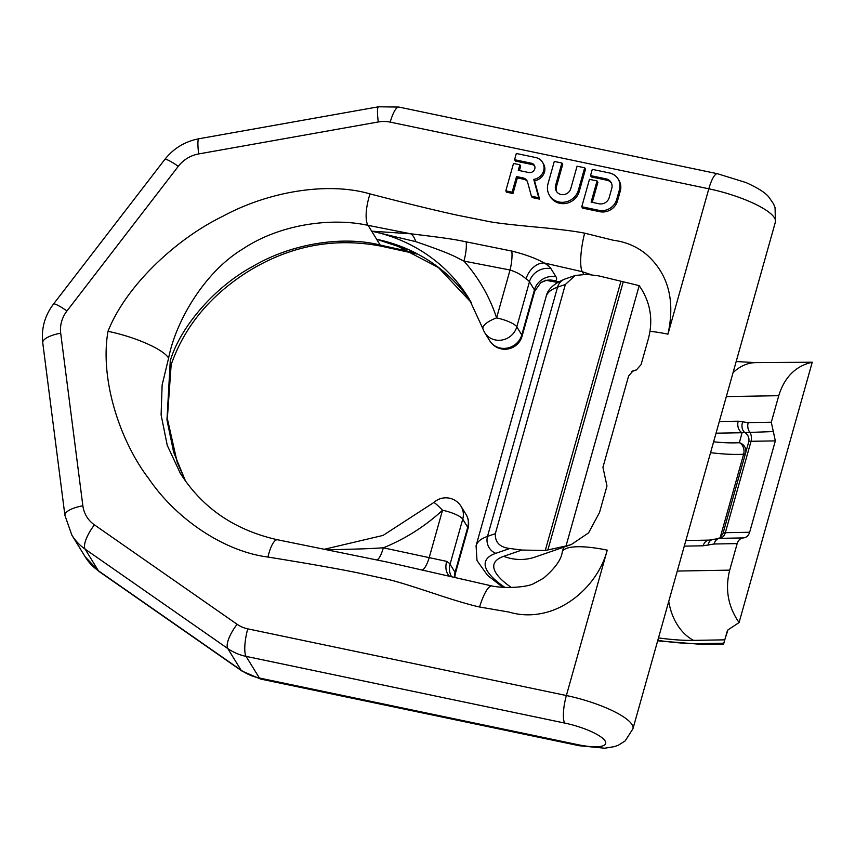 <?xml version="1.0" encoding="UTF-8"?>
<svg xmlns="http://www.w3.org/2000/svg" width="855" height="855" viewBox="0 0 855 855"><rect width="100%" height="100%" fill="white"/><g stroke="black" fill="none" stroke-linecap="round" stroke-linejoin="round"><path stroke-width="1.28" d="M504.813 587.342A129.244 32.351 -164.3 0 1 495.804 553.335L509.837 548.493L521.849 550.054L503.67 556.338A53.48 48.703 70.9 0 0 535.134 557.043L570.691 544.763M657.805 640.331A129.244 32.351 -164.3 0 0 699.785 643.612L723.822 643.195L724.719 639.839L693.587 640.384A120.331 30.128 15.7 0 1 658.489 637.905M727.509 630.274L723.565 644.168L703.515 644.52A13.37 9.939 89 0 1 699.785 643.612M743.412 537.923L719.707 538.34A8.913 6.626 89 0 0 725.35 532.686L749.653 532.259C748.585 535.658 746.501 537.538 743.412 537.923C740.323 538.308 738.25 540.2 737.17 543.598L729.71 570.135C724.912 589.127 728.033 606.601 739.073 622.568L728 629.868L724.719 639.839M509.837 548.493C499.822 547.318 494.981 542.38 495.323 533.68L565.369 284.469L575.255 275.481L586.893 274.348L598.906 275.919L639.198 285.634C650.238 301.601 653.359 319.075 648.56 338.067L641.09 364.604L636.387 369.959L633.331 370.589L628.617 375.944L602.935 467.322L606.975 485.971L599.515 512.519L588.55 532.9L571.236 544.582L566.021 545.982L545.276 550.481L521.849 550.054M736.176 361.537L755.692 362.616L812.25 362.221C795.674 365.961 784.505 377.119 778.755 395.683L771.296 422.22L775.335 440.881L751.032 441.298A8.913 2.234 -164.3 0 0 748.659 442.121L748.681 442.035A8.913 8.625 -164.9 0 1 748.659 442.11M737.17 543.598L714.075 544.004L703.163 545.8A8.913 6.626 -91 0 1 709.212 540.114L685.86 540.531M719.312 421.526L738.186 421.194L748.189 422.627L771.296 422.22M566.021 545.982L639.198 285.634M749.653 532.259L775.335 440.881M739.073 622.568L812.25 362.221M714.075 544.004A8.913 6.626 -91 0 1 719.707 538.34L709.212 540.114M708.079 545.159A8.913 6.156 -103.5 0 1 712.204 539.719M745.389 453.749A8.913 2.234 15.7 0 1 743.626 454.219A111.417 27.894 15.7 0 1 710.558 452.658M713.615 441.8A102.504 25.661 -164.3 0 0 739.372 442.698A8.913 8.625 -164.9 0 1 745.891 451.964M738.186 421.194A8.913 6.626 89 0 0 742.055 432.726L773.315 431.551M742.792 421.665A8.913 6.904 103.3 0 0 744.534 432.309A8.913 8.625 -164.9 0 1 748.681 442.035M717.527 173.736A22.283 5.643 101.8 0 0 708.816 188.795L390.211 122.115A31.197 29.156 -31.6 0 0 378.284 121.966L198.691 153.932A31.197 29.156 -31.6 0 0 178.278 166.33L66.957 310.964A22.283 2.993 37.6 0 0 53.448 304.124L164.769 159.5C173.586 148.343 184.979 141.438 198.937 138.756L378.53 106.79L398.932 107.067L717.527 173.736L746.041 182.575C758.214 188.111 765.856 193.006 768.976 197.27L773.476 203.768L775.068 207.637L775.389 222.043A57.937 14.503 15.7 0 0 774.47 217.843A57.937 14.503 -164.3 0 0 708.816 188.795L667.947 334.166C675.386 300.351 668.247 273.792 646.53 254.512C637.039 246.614 625.988 241.869 613.356 240.266L584.638 233.169C576.152 231.459 562.643 229.674 544.122 227.825C515.576 225.154 501.96 223.7 490.984 221.937L457.136 215.161C435.836 210.533 406.798 203.458 370.033 193.914C329.186 181.859 269.827 190.708 222.728 216.336C176.333 238.759 125.867 285.773 107.997 331.334C135.357 336.913 163.743 349.46 168.606 358.149L162.129 384.996L161.103 414.857L167.259 445.391L180.213 473.104C202.218 507.934 234.687 530.164 277.629 539.794L387.208 562.077L491.924 585.964C506.267 588.977 528.176 586.979 533.691 583.591L543.459 578.258C554.981 568.404 561.254 559.672 562.259 552.052L563.627 547.2M577.98 744.694L259.375 678.015L246.09 656.384L564.695 723.063A35.654 8.924 -164.3 0 1 605.094 740.943A35.654 8.924 -164.3 0 1 577.98 744.694A22.283 5.643 101.8 0 0 579.252 745.731L604.688 748.211L614.521 746.607L618.368 745.197L625.155 740.943L632.946 728.781A57.937 14.503 15.7 0 0 632.027 724.591A57.937 14.503 -164.3 0 0 566.373 695.532L607.242 550.15C599.034 581.282 572.294 605.8 545.907 612.49C533.285 615.76 520.93 615.6 508.864 612.041L479.559 606.997C471.105 605.158 458.152 601.407 440.71 595.732C413.916 586.819 401.048 582.736 390.35 579.968L356.663 572.604C335.278 568.297 305.705 563.114 267.957 557.054C225.25 551.635 177.177 520.289 148.92 478.896C119.593 440.624 99.693 378.893 107.997 331.334M505.807 190.857L506.641 192.215L512.968 193.529L517.361 177.915L523.816 179.272L522.993 177.915A6.68 6.242 148.4 0 1 527.599 182.179L531.415 196.212L538.725 197.751L533.734 179.39A11.671 10.912 -31.6 0 0 542.53 162.29A11.671 10.912 -31.6 0 0 535.647 157.523L516.313 153.472L514.56 159.703L531.361 163.22A4.991 4.66 148.4 0 1 533.926 170.551A4.991 4.66 148.4 0 1 528.743 172.528L518.28 170.337L519.84 164.769L513.513 163.444L505.807 190.857L512.134 192.183L516.527 176.568L522.993 177.915M527.3 181.356A6.68 6.242 -31.6 0 0 523.816 179.272M531.415 196.212L532.248 197.569L539.558 199.097L534.557 180.736A11.671 10.912 -31.6 0 0 543.363 163.647L542.53 162.29M514.56 159.703L515.394 161.061L532.195 164.577L531.361 163.22M534.664 165.977A4.991 4.66 -31.6 0 0 532.195 164.577M519.423 170.573L520.674 166.116L519.84 164.769M549.509 195.432L550.342 196.778A16.042 14.995 -31.6 0 0 565.989 203.405A16.042 14.995 -31.6 0 0 579.209 191.563L585.515 169.13L584.681 167.783L577.082 166.191L570.777 188.624A8.026 7.492 148.4 0 1 564.172 194.545A8.026 7.492 148.4 0 1 556.348 191.231A8.026 7.492 148.4 0 1 555.59 185.439L561.895 163.016L554.297 161.424L547.991 183.857A16.042 14.995 -31.6 0 0 549.509 195.432A16.042 14.995 -31.6 0 0 565.155 202.058A16.042 14.995 -31.6 0 0 578.375 190.216L584.681 167.783M561.895 163.016L562.718 164.363L556.413 186.796A8.026 7.492 -31.6 0 0 556.797 191.883M581.763 206.75L582.597 208.107L599.729 211.687A14.706 13.744 -31.6 0 0 617.513 200.893L620.313 190.932A14.706 13.744 -31.6 0 0 618.913 180.32L618.09 178.962A14.706 13.744 -31.6 0 0 609.412 172.956L592.28 169.376L590.527 175.606L606.056 178.855A8.379 7.834 148.4 0 1 610.994 182.275A8.379 7.834 148.4 0 1 611.795 188.303L609.177 197.623A8.379 7.834 148.4 0 1 599.045 203.768L591.115 202.111L597.068 180.929L589.469 179.336L581.763 206.75L598.895 210.341A14.706 13.744 -31.6 0 0 616.679 199.546L619.48 189.575A14.706 13.744 -31.6 0 0 618.09 178.962M590.527 175.606L591.35 176.953L606.879 180.202L606.056 178.855M611.378 182.97A8.379 7.834 -31.6 0 0 606.879 180.202M592.259 202.357L597.902 182.286L597.068 180.929M451.568 576.772A17.827 16.662 -31.6 0 1 450.072 564.225A17.827 4.467 -164.3 0 0 446.684 561.372L383.329 547.82C373.592 548.29 372.919 548.825 329.1 549.701A17.827 10.431 -85 0 1 328.609 549.957M422.135 570.029A17.827 4.66 -76.3 0 0 429.071 558.123L442.527 510.232A182.714 170.744 148.4 0 1 383.329 547.82A17.827 4.51 -78.3 0 1 376.734 559.886M466.028 514.421L461.037 506.31A17.827 16.662 -31.6 0 1 462.737 519.177L450.072 564.225L455.052 572.337L467.717 527.289A17.827 16.662 -31.6 0 0 466.028 514.421A17.827 17.827 0 0 1 467.995 528.582L467.995 528.582A17.827 4.467 -164.3 0 0 467.717 527.289L462.737 519.177A17.827 4.467 15.7 0 0 442.527 510.232A17.827 1.315 -132.8 0 0 433.752 502.558L383.029 535.422L324.708 549.177M329.1 549.701L327.422 549.722M185.578 481.194L173.661 452.263L166.96 419.944L170.263 360.853L171.16 364.658L167.345 418.587L177.242 462.448L185.621 481.237M414.087 252.578L380.208 245.075C344.127 235.766 292.784 242.841 253.144 266.226C213.622 287.365 179.774 328.106 170.263 360.853M592.13 275.032L582.276 271.708L544.24 262.977C535.871 258.328 525.045 254.363 511.792 251.071L466.135 241.826C456.303 239.838 452.284 238.78 410.785 233.8L368.099 225.367C332.926 217.533 280.878 223.465 242.628 249.083C204.324 272.221 175.66 321.416 168.606 358.149M558.946 281.626L547.2 280.526M471.394 302.649L438.412 267.54L394.967 244.776L376.649 239.282L371.658 231.171L415.701 241.623A17.827 10.431 95 0 0 410.785 233.8L371.658 231.171L368.099 225.367A25.426 7.898 103.9 0 1 370.033 193.914M522.063 336.239L522.063 336.239A17.827 4.467 -164.3 0 0 521.774 334.946A17.827 16.662 148.4 0 1 507.09 348.113A17.827 16.662 148.4 0 1 489.712 340.75A17.827 17.827 0 0 0 522.063 336.239L534.728 291.181L540.681 282.791A17.827 16.876 -123.9 0 1 555.301 280.974A35.654 8.924 15.7 0 0 555.996 276.817L551.005 268.705A35.654 8.924 -164.3 0 0 544.24 262.977A17.827 12.761 121.1 0 0 526.082 278.922C521.945 275.075 516.602 272.104 510.05 270.009L463.923 261.085C455.416 257.195 455.448 255.207 415.701 241.623M511.792 251.071A17.827 4.361 100 0 1 510.05 270.009L496.595 317.9A182.714 170.744 -31.6 0 0 463.923 261.085A17.827 4.521 101.9 0 0 466.135 241.826M484.721 332.638A17.827 16.662 148.4 0 0 502.109 340.001A17.827 16.662 148.4 0 0 516.794 326.834L521.774 334.946L534.439 289.898L529.459 281.787L516.794 326.834A17.827 4.467 15.7 0 0 496.595 317.9A17.827 6.199 161.9 0 0 482.968 328.844L482.968 328.844A17.827 17.827 0 0 0 484.721 332.638L489.712 340.75M534.557 180.736L533.734 179.39M539.558 199.097L538.725 197.751M517.361 177.915L516.527 176.568M512.968 193.529L512.134 192.183M511.151 587.364A120.331 30.128 15.7 0 1 503.67 556.338M495.804 553.335A13.37 12.173 -109.1 0 1 487.51 536.384L495.323 533.68M476.075 545.757A142.603 35.707 15.7 0 1 487.51 536.384L557.556 287.162A142.603 35.707 -164.3 0 0 546.131 296.535L476.075 545.757L477.005 560.559L487.51 575.33L502.783 587.267M755.692 362.616A53.48 39.758 89 0 0 733.034 372.727M726.323 396.602L778.755 395.683M729.71 570.135L677.278 571.055M703.163 545.8L684.289 546.131M716.276 433.175L742.055 432.726L739.372 442.698A8.913 6.99 -93.3 0 1 743.626 454.219L720.209 537.549M620.901 281.413L545.276 550.481M575.255 275.481L564.995 279.019A13.37 12.173 70.9 0 0 557.556 287.162L565.369 284.469M631.898 371.294L634.859 370.268M623.177 282.075L547.831 550.128M693.587 640.384A53.48 39.758 -91 0 1 668.749 601.407M748.189 422.627A8.913 6.626 89 0 0 749.611 431.967A8.913 6.626 -91 0 1 751.032 441.298L725.35 532.686A8.913 2.234 15.7 0 0 722.977 533.499A8.913 2.234 15.7 0 1 722.977 533.499L748.659 442.121L722.977 533.488M66.957 310.964A31.197 29.156 -31.6 0 0 60.694 333.215L82.86 505.786A31.197 29.156 148.4 0 0 94.424 524.863L237.092 624.278A31.197 29.156 148.4 0 0 247.768 628.853L566.373 695.532A22.283 5.643 -78.2 0 0 564.695 723.063M53.448 304.124C44.738 315.73 41.179 328.619 42.75 342.812A22.283 7.31 -7.3 0 1 60.694 333.215M42.75 342.812L64.916 515.383A22.283 7.31 -7.3 0 1 82.86 505.786M247.768 628.853A22.283 5.643 -78.2 0 0 246.09 656.384A53.48 49.975 148.4 0 1 227.772 648.539L85.105 549.124A53.48 49.975 148.4 0 1 71.863 535.112L85.147 556.744A53.48 49.975 148.4 0 0 98.4 570.755A22.283 7.342 124.9 0 0 99.127 571.535L85.147 556.744M94.424 524.863A22.283 7.342 -55.1 0 0 85.105 549.124L98.4 570.755L241.067 670.17A22.283 7.342 124.9 0 0 241.794 670.951L260.647 679.062L579.252 745.731M237.092 624.278A22.283 7.342 -55.1 0 0 227.772 648.539L241.067 670.17A53.48 49.975 148.4 0 0 259.375 678.015A22.283 5.643 101.8 0 0 260.647 679.062M607.242 550.15A57.937 14.503 -164.3 0 0 562.259 552.052M667.947 334.166A57.937 14.503 -164.3 0 0 650.024 331.323M479.559 606.997A31.186 7.406 -76.5 0 1 491.924 585.964M267.957 557.054A25.426 7.268 -81.8 0 1 277.629 539.794M171.086 364.935C183.889 327.914 208.502 297.454 244.893 273.547C287.761 246.069 333.258 236.953 381.383 246.208A25.426 5.579 -74.7 0 1 380.208 245.075L376.649 239.282A164.887 154.082 -31.6 0 1 471.383 302.627M482.968 328.844L468.968 298.555A164.887 154.082 -31.6 0 0 371.658 231.171M534.728 291.181A17.827 4.467 15.7 0 0 534.439 289.898A17.827 16.662 148.4 0 1 555.996 276.817M526.082 278.922A17.827 4.467 -164.3 0 1 529.459 281.787A17.827 16.662 148.4 0 1 551.005 268.705M407.172 249.404L376.649 239.282M583.762 274.134L582.276 271.708A31.186 7.043 100.9 0 1 584.638 233.169M398.932 107.067A22.283 5.643 101.8 0 0 390.211 122.115M378.53 106.79A22.283 3.078 79.9 0 0 378.284 121.966M198.937 138.756A22.283 3.078 79.9 0 0 198.691 153.932M164.769 159.5A22.283 2.993 37.6 0 1 178.278 166.33M454.422 577.446A17.827 16.662 -31.6 0 1 455.052 572.337A17.827 4.467 15.7 0 1 455.33 573.63L454.753 577.52M446.684 561.372A17.827 12.761 -58.9 0 0 449.634 576.323M556.413 186.796L555.59 185.439M579.209 191.563L578.375 190.216M599.729 211.687L598.895 210.341M620.313 190.932L619.48 189.575M617.513 200.893L616.679 199.546M657.666 640.833L703.515 644.52M564.995 279.019C553.805 283.614 547.521 289.45 546.131 296.535M636.099 370.044L631.375 371.679M718.424 538.426C718.724 537.132 717.954 541.536 722.977 533.499M64.916 515.383L71.863 535.112M775.389 222.043L632.946 728.781M540.681 282.791C544.859 280.814 547.125 280.055 547.499 280.526L545.522 280.237M381.383 246.208L416.962 254.031M557.545 282.417L547.147 280.526M99.127 571.535L241.794 670.951M467.995 528.582L455.33 573.63M461.037 506.31A17.827 17.827 0 0 0 433.752 502.558"/></g></svg>
